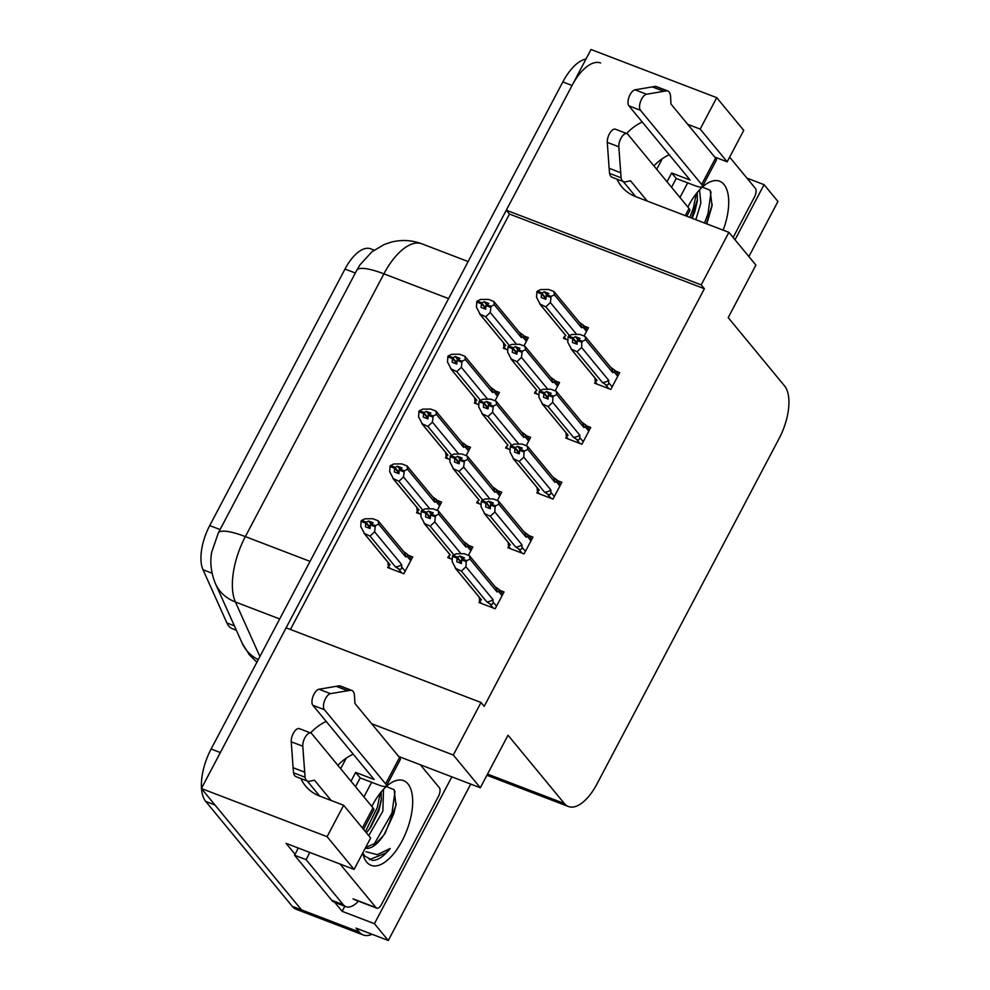 <?xml version="1.0" encoding="UTF-8"?>
<svg xmlns="http://www.w3.org/2000/svg" width="990" height="990" viewBox="0 0 990 990"><rect width="100%" height="100%" fill="white"/><g stroke="black" fill="none" stroke-linecap="round" stroke-linejoin="round"><path stroke-width="1.49" d="M653.907 165.899A44.513 38.251 140.5 0 1 669.24 154.725M642.238 122.005A44.513 38.251 -39.5 0 0 626.608 133.501M337.862 765.32A44.513 38.251 140.5 0 1 353.195 754.157M326.193 721.425A44.513 38.251 -39.5 0 0 310.563 732.922M236.35 630.246L232.427 628.737A37.558 17.288 -69 0 1 228.789 626.039A37.558 17.288 -69 0 1 226.92 622.982L203.012 569.733A37.558 17.288 -69 0 1 209.719 525.591L344.99 269.045A37.558 17.288 -69 0 1 370.656 248.799L374.146 250.136M300.923 778.561A44.513 38.251 -39.5 0 0 305.563 786.035A44.513 38.251 -39.5 0 0 319.671 796.084L343.654 805.266L327.096 836.686L201.391 788.523L286.122 627.821L481.016 702.492L453.321 755.024L371.671 723.74M481.016 702.492L484.197 706.34L704.373 288.733L509.466 214.05L290.441 629.479M509.466 214.05L506.298 210.214L591.03 49.5L716.735 97.663L743.738 130.395L727.167 161.815L714.718 157.039M372.054 934.275A41.728 19.206 -69 0 1 363.206 934.956L305.551 912.867A41.728 19.206 -69 0 1 301.505 909.872L201.391 788.523M344.817 906.246L342.132 911.32L334.769 902.397M295.094 854.296L286.048 843.344L354.098 869.418L370.656 837.998L343.654 805.266M748.885 256.583L777.942 201.477L764.07 184.672L735.013 239.778M764.07 184.672L746.93 178.101M451.861 776.841L374.43 923.695L342.132 911.32M374.43 923.695L388.29 940.5L470.757 784.08M363.206 934.956A41.728 19.206 -69 0 1 359.172 931.974L356.004 928.125L388.29 940.5M327.096 836.686L354.098 869.418M616.968 179.141A44.513 38.251 -39.5 0 0 621.609 186.603A44.513 38.251 -39.5 0 0 635.716 196.651L728.9 232.353L701.205 284.885L506.298 210.214M716.735 97.663L700.165 129.084L687.716 124.319M398.673 756.471L480.323 787.755L508.019 735.224L564.387 803.534A41.728 19.206 111 0 0 568.421 806.516A41.728 19.206 111 0 0 596.945 784.018L779.179 438.372A41.728 19.206 111 0 0 784.563 385.927L728.207 317.617L755.902 265.085L728.9 232.353M704.373 288.733L701.205 284.885M480.323 787.755L453.321 755.024M566.441 436.751L565.76 438.05L581.91 444.238L590.758 427.445L586.402 425.787M537.533 491.585L536.852 492.884L552.989 499.071L561.85 482.279L557.494 480.62M508.625 546.418L507.932 547.718L524.081 553.905L532.942 537.112L528.586 535.442M479.717 601.252L479.024 602.551L495.173 608.739L504.021 591.946L499.678 590.275M595.361 381.917L594.668 383.217L610.818 389.404L619.666 372.611L615.31 370.953M555.155 390.84L559.548 382.536L555.192 380.865M535.231 391.83L534.538 393.141L538.944 394.824M526.247 445.673L530.628 437.37L526.284 435.699M506.323 446.663L505.63 447.975L510.036 449.658M497.339 500.507L501.72 492.203L497.364 490.533M477.415 501.497L476.722 502.809L481.128 504.492M468.431 555.341L472.812 547.037L468.456 545.366M448.495 556.331L447.814 557.642L452.22 559.325M584.075 336.006L588.456 327.702L584.1 326.032M564.139 336.996L563.458 338.308L567.852 339.991M495.037 400.764L499.418 392.448L495.062 390.778M475.101 401.754L474.42 403.054L478.814 404.737M466.129 455.598L470.51 447.282L466.154 445.611M446.193 456.588L445.512 457.887L449.906 459.57M437.209 510.432L441.602 502.116L437.246 500.445M417.285 511.422L416.592 512.721L420.998 514.404M388.377 566.255L387.684 567.555L403.833 573.742L412.682 556.949L408.338 555.279M523.945 345.931L528.326 337.615L523.97 335.957M504.021 346.921L503.328 348.22L507.734 349.903M700.165 129.084L727.167 161.815M201.49 788.325A41.728 19.206 -69 0 1 211.13 749.009L220.349 752.548L572.059 85.474A41.728 19.206 -69 0 1 600.583 62.976M205.747 801.467L292.285 906.345A41.728 19.206 -69 0 0 296.319 909.327L305.551 912.867A41.728 19.206 -69 0 1 301.505 909.872L214.978 804.994L205.747 801.467A41.728 19.206 -69 0 1 201.514 788.684M356.957 269.948A48.683 10.89 27.8 0 1 383.897 273.834A55.638 25.604 111 0 1 421.926 243.837C411.852 240.087 401.631 239.518 391.273 242.129L384.145 244.542L371.906 251.819L359.939 264.887L356.957 269.948L218.419 532.707L211.724 552.111C209.769 562.357 211.056 572.962 215.56 583.939A48.683 39.303 155.8 0 0 235.422 601.994L259.9 656.506M211.13 749.009L562.827 81.947A41.728 19.206 -69 0 1 586.006 59.029M486.461 304.524L484.135 301.69L481.66 303.027L477.044 301.257L480.459 299.487L488.478 299.388L493.775 301.418L519.725 332.776A9.454 8.13 140.5 0 1 521.371 337.615L522.93 337.144L526.371 341.315M481.796 302.779L477.18 301.01M485.768 308.001L481.66 303.027M477.749 302.111L477.044 301.257M516.297 344.05L490.248 312.469L485.682 316.763L479.63 313.917L505.135 344.817A9.454 8.13 -39.5 0 0 505.729 345.461L480.385 314.733L476.413 307.172L476.796 301.74L481.412 303.509L481.091 307.457L485.706 309.214L485.892 305.526L488.738 303.46L484.135 301.69M485.731 308.744L481.412 303.509M476.66 302L481.276 303.757M505.902 349.21L503.922 346.797L503.551 342.911M503.922 346.797L505.729 345.461M485.682 316.763L509.367 345.473M490.248 312.469L491.028 306.318L486.412 304.549M490.508 307.296L485.892 305.526M519.131 332.145L523.314 335.164L522.93 337.144M493.775 301.418L494.295 304.796L521.371 337.615M491.028 306.318L494.295 304.796M546.591 294.599L544.253 291.778L541.79 293.114L537.174 291.345L540.577 289.575L548.596 289.464L553.905 291.493L579.855 322.864A9.454 8.13 140.5 0 1 581.501 327.702L583.061 327.22L586.501 331.403M541.926 292.854L537.31 291.097M545.898 298.089L541.79 293.114M537.867 292.186L537.174 291.345M576.428 334.125L550.366 302.556L545.812 306.851L539.76 303.992L565.253 334.905A9.454 8.13 -39.5 0 0 565.859 335.548L540.503 304.821L536.531 297.248L536.927 291.827L541.53 293.597L541.221 297.532L545.837 299.302L546.529 294.624L548.868 293.547L544.253 291.778M545.861 298.832L541.53 293.597M536.79 292.075L541.406 293.844M566.033 339.285L564.04 336.885L565.859 335.548M545.812 306.851L569.498 335.561M550.366 302.556L551.145 296.394L546.529 294.624M550.626 297.384L546.01 295.614M579.249 322.22L583.444 325.24L583.061 327.22M553.905 291.493L554.412 294.872L581.501 327.702M551.145 296.394L554.412 294.872M577.801 339.521L575.475 336.687L573 338.023L568.396 336.266L571.799 334.484L579.818 334.385L585.115 336.414L611.065 367.773A9.454 8.13 140.5 0 1 612.711 372.611L614.27 372.141L617.711 376.311M573.136 337.776L568.52 336.006M573 338.023L577.108 342.998M569.089 337.107L568.396 336.266M597.242 384.207L595.262 381.793L597.069 380.457L571.725 349.73L567.753 342.169L568.136 336.736L572.752 338.506L572.43 342.453L577.046 344.211L577.232 340.523L580.078 338.456L575.475 336.687M577.071 343.74L572.752 338.506M568 336.996L572.616 338.753M595.262 381.793L594.891 377.908M612.154 386.867L608.702 382.697L608.664 380.284L581.588 347.465L577.021 351.759L570.97 348.913L596.475 379.814A9.454 8.13 -39.5 0 0 597.069 380.457M608.702 382.697C608.578 385.036 607.439 385.605 605.261 384.368L608.776 388.625M608.664 380.284A9.454 8.13 140.5 0 1 602.378 382.486L605.261 384.368M577.021 351.759L602.378 382.486M577.232 340.523L581.848 342.293L582.368 341.315L577.752 339.545M610.471 367.142L614.654 370.161L614.27 372.141M585.115 336.414L585.635 339.793L612.711 372.611M582.368 341.315L585.635 339.793M581.588 347.465L581.848 342.293M457.553 359.358L455.214 356.524L452.752 357.86L448.136 356.091L451.539 354.321L459.57 354.222L464.867 356.252L490.817 387.61A9.454 8.13 140.5 0 1 492.463 392.448L494.022 391.978L497.463 396.149M452.888 357.613L448.272 355.843M456.86 362.835L452.752 357.86M448.841 356.945L448.136 356.091M487.389 398.883L461.34 367.302L456.774 371.596L450.722 368.75L476.227 399.651A9.454 8.13 -39.5 0 0 476.821 400.294L451.465 369.567L447.492 362.006L447.888 356.573L452.504 358.343L452.183 362.278L456.798 364.048L456.984 360.36L459.83 358.293L455.214 356.524M456.823 363.578L452.504 358.343M447.752 356.833L452.368 358.59M476.994 404.044L475.014 401.631L474.643 397.745M475.014 401.631L476.821 400.294M456.774 371.596L480.459 400.307M461.34 367.302L462.107 361.152L457.504 359.382M461.588 362.13L456.984 360.36M490.211 386.979L494.394 389.998L494.022 391.978M464.867 356.252L465.387 359.63L492.463 392.448M462.107 361.152L465.387 359.63M428.645 414.191L426.306 411.357L423.844 412.694L419.228 410.924L422.631 409.155L430.65 409.056L435.959 411.085L461.909 442.443A9.454 8.13 140.5 0 1 463.555 447.282L465.114 446.812L468.555 450.982M423.98 412.446L419.364 410.677M427.952 417.669L423.844 412.694M419.921 411.778L419.228 410.924M458.481 453.717L432.42 422.136L427.866 426.43L421.814 423.584L447.319 454.484A9.454 8.13 -39.5 0 0 447.913 455.128L422.557 424.401L418.584 416.827L418.98 411.407L423.584 413.177L423.275 417.112L427.89 418.881L428.583 414.216L430.922 413.127L426.306 411.357M427.915 418.411L423.584 413.177M418.844 411.667L423.46 413.424M448.086 458.877L446.094 456.464L445.735 452.579M446.094 456.464L447.913 455.128M427.866 426.43L451.551 455.14M432.42 422.136L433.199 415.986L428.583 414.216M432.68 416.963L428.076 415.194M461.303 441.812L465.486 444.832L465.114 446.812M435.959 411.085L436.466 414.464L463.555 447.282M433.199 415.986L436.466 414.464M399.725 469.025L397.398 466.191L394.936 467.528L390.32 465.758L393.723 463.988L401.742 463.889L407.039 465.919L433.001 497.277A9.454 8.13 140.5 0 1 434.647 502.116L436.194 501.645L439.647 505.816M395.06 467.28L390.456 465.51M399.032 472.502L394.936 467.528M391.013 466.612L390.32 465.758M429.573 508.551L403.512 476.97L398.945 481.264L392.894 478.405L418.399 509.318A9.454 8.13 -39.5 0 0 419.005 509.961L393.649 479.234L389.676 471.661L390.06 466.24L394.676 468.01L394.367 471.945L398.97 473.715L399.156 470.027L402.014 467.961L397.398 466.191M398.995 473.245L394.676 468.01M389.936 466.5L394.552 468.258M419.178 513.711L417.186 511.298L416.827 507.412M417.186 511.298L419.005 509.961M398.945 481.264L422.643 509.974M403.512 476.97L404.291 470.819L399.675 469.05M403.772 471.797L399.156 470.027M432.395 496.646L436.578 499.665L436.194 501.645M407.039 465.919L407.558 469.297L434.647 502.116M404.291 470.819L407.558 469.297M548.893 394.354L546.554 391.52L544.092 392.857L539.476 391.087L542.879 389.318L550.91 389.219L556.207 391.248L582.157 422.606A9.454 8.13 140.5 0 1 583.803 427.445L585.362 426.975L588.803 431.145M544.228 392.609L539.612 390.84M544.092 392.857L548.2 397.832M540.181 391.941L539.476 391.087M568.334 439.04L566.354 436.627L568.161 435.291L542.805 404.564L538.832 397.002L539.228 391.57L543.844 393.339L543.522 397.287L548.138 399.044L548.324 395.357L551.17 393.29L546.554 391.52M548.163 398.574L543.844 393.339M539.092 391.83L543.708 393.587M566.354 436.627L565.983 432.741M583.246 441.701L579.793 437.531L579.756 435.117L552.68 402.299L548.114 406.593L542.062 403.747L567.567 434.647A9.454 8.13 -39.5 0 0 568.161 435.291M579.793 437.531C579.67 439.869 578.531 440.439 576.353 439.201L579.868 443.458M579.756 435.117A9.454 8.13 140.5 0 1 573.457 437.32L576.353 439.201M548.114 406.593L573.457 437.32M548.324 395.357L552.927 397.126L553.447 396.149L548.844 394.379M581.551 421.975L585.734 424.995L585.362 426.975M556.207 391.248L556.726 394.626L583.803 427.445M553.447 396.149L556.726 394.626M552.68 402.299L552.927 397.126M519.985 449.188L517.646 446.354L515.184 447.69L510.568 445.921L513.971 444.151L521.99 444.052L527.299 446.082L553.249 477.44A9.454 8.13 140.5 0 1 554.895 482.279L556.454 481.808L559.894 485.979M515.32 447.443L510.704 445.673M515.184 447.69L519.292 452.665M511.261 446.775L510.568 445.921M539.426 493.874L537.434 491.461L539.253 490.124L513.897 459.397L509.924 451.836L510.32 446.403L514.924 448.173L514.614 452.121L519.23 453.878L519.923 449.213L522.262 448.124L517.646 446.354M519.255 453.408L514.924 448.173M510.184 446.663L514.8 448.421M537.434 491.461L537.075 487.575M554.326 496.535L550.886 492.364L550.848 489.951L523.76 457.132L519.206 461.427L513.154 458.58L538.659 489.481A9.454 8.13 -39.5 0 0 539.253 490.124M550.886 492.364C550.762 494.703 549.611 495.272 547.445 494.035L550.96 498.292M550.848 489.951A9.454 8.13 140.5 0 1 544.55 492.154L547.445 494.035M519.206 461.427L544.55 492.154M519.416 450.19L524.019 451.96L524.539 450.982L519.923 449.213M552.643 476.809L556.826 479.828L556.454 481.808M527.299 446.082L527.818 449.46L554.895 482.279M524.539 450.982L527.818 449.46M523.76 457.132L524.019 451.96M510.518 548.707L508.526 546.294L510.345 544.958L484.989 514.231L481.016 506.67L481.276 501.497L485.892 503.254L485.706 506.942L490.31 508.712L490.496 505.024L495.111 506.793L495.631 505.816L491.015 504.046L488.738 501.188L486.276 502.524L481.796 500.507L485.063 498.985L493.082 498.886L498.378 500.915L524.341 532.274A9.454 8.13 140.5 0 1 525.987 537.112L527.534 536.642L530.986 540.812M486.399 502.276L481.796 500.507M486.276 502.524L490.372 507.499M482.353 501.608L481.66 500.754M481.276 501.497L485.892 503.254M490.335 508.241L486.016 503.007M508.526 546.294L508.167 542.409M525.418 551.368L521.978 547.198L521.94 544.785L494.851 511.966L490.285 516.26L484.234 513.414L509.739 544.314A9.454 8.13 -39.5 0 0 510.345 544.958M521.978 547.198C521.854 549.537 520.703 550.106 518.537 548.868L522.052 553.125M521.94 544.785A9.454 8.13 140.5 0 1 515.642 546.987L518.537 548.868M490.285 516.26L515.642 546.987M490.496 505.024L493.354 502.957L488.738 501.188M523.735 531.642L527.918 534.662L527.534 536.642M498.378 500.915L498.898 504.294L525.987 537.112M495.631 505.816L498.898 504.294M494.851 511.966L495.111 506.793M462.157 558.855L459.83 556.021L457.368 557.358L452.752 555.588L456.155 553.818L464.174 553.719L469.47 555.749L495.421 587.107A9.454 8.13 140.5 0 1 497.067 591.946L498.626 591.476L502.079 595.646M457.491 557.11L452.875 555.341M457.368 557.358L461.464 562.332M453.445 556.442L452.752 555.588M481.598 603.541L479.618 601.128L481.437 599.792L456.081 569.064L452.108 561.491L452.492 556.071L457.108 557.84L456.798 561.775L461.402 563.545L461.588 559.857L464.446 557.791L459.83 556.021M461.427 563.075L457.108 557.84M452.368 556.331L456.972 558.088M479.618 601.128L479.259 597.242M496.51 606.202L493.07 602.031L493.02 599.618L465.943 566.8L461.377 571.094L455.326 568.235L480.831 599.148A9.454 8.13 -39.5 0 0 481.437 599.792M493.07 602.031C492.946 604.37 491.795 604.927 489.629 603.702L493.131 607.959M493.02 599.618A9.454 8.13 140.5 0 1 486.733 601.821L489.629 603.702M461.377 571.094L486.733 601.821M461.588 559.857L466.203 561.627L466.723 560.649L462.107 558.88M494.827 586.476L499.01 589.495L498.626 591.476M469.47 555.749L469.99 559.127L497.067 591.946M466.723 560.649L469.99 559.127M465.943 566.8L466.203 561.627M363.528 829.348L373.75 809.956A13.91 3.119 -152.2 0 0 372.982 807.877L311.763 733.689A8.885 4.084 -69 0 0 310.91 733.058A8.885 4.084 -69 0 0 305.403 736.845A8.885 4.084 -69 0 0 302.779 746.225L305.069 777.224L293.535 772.806L293.089 767.72L291.246 741.807L302.779 746.225M350.992 781.234L355.645 772.41L374.096 779.476L312.877 705.288L324.411 709.706A8.885 4.084 -69 0 1 324.609 700.635A8.885 4.084 -69 0 1 330.499 693.656L350.943 690.203A13.91 6.398 -69 0 1 351.747 690.389A13.91 6.398 -69 0 1 354.519 695.97L354.927 703.445L399.539 757.511L385.63 783.894A13.91 3.119 27.8 0 1 386.397 785.961A13.91 3.119 27.8 0 1 378.625 784.971L360.174 777.893L355.645 772.41M355.521 786.716L360.174 777.893M331.712 900.257A27.819 12.808 111 0 0 334.397 902.249L345.931 906.667A27.819 12.808 -69 0 1 343.245 904.674L306.096 859.654L294.562 855.236L331.712 900.257L343.245 904.674M358.43 901.148A27.819 12.808 -69 0 1 345.931 906.667M298.101 847.972A27.819 12.808 -69 0 1 294.562 855.236M309.635 852.39A27.819 12.808 -69 0 1 306.096 859.654M386.397 785.961L400.307 759.577A13.91 3.119 -152.2 0 0 399.539 757.511M324.411 709.706L385.63 783.894M351.747 690.389L340.214 685.971A13.91 6.398 -69 0 0 339.409 685.785L318.966 689.238A8.885 4.084 111 0 0 313.075 696.218A8.885 4.084 111 0 0 312.877 705.288M339.409 685.785L350.943 690.203M336.043 686.256L347.577 690.673M293.535 772.806A13.91 6.398 -69 0 0 296.109 776.717L307.642 781.135A13.91 6.398 -69 0 0 309.561 781.246L314.461 780.207L331.204 800.502M319.671 796.084L307.197 780.962M310.91 733.058L299.376 728.64A8.885 4.084 111 0 0 293.869 732.427A8.885 4.084 111 0 0 291.246 741.807M307.642 781.135A13.91 6.398 -69 0 1 305.069 777.224M304.623 772.138L293.089 767.72M686.788 216.228L689.795 210.524A13.91 3.119 -152.2 0 0 689.015 208.457L627.808 134.269A8.885 4.084 -69 0 0 626.942 133.625A8.885 4.084 -69 0 0 621.448 137.424A8.885 4.084 -69 0 0 618.824 146.805L621.101 177.804L609.568 173.386L609.122 168.288L607.291 142.387L618.824 146.805M667.025 181.801L671.678 172.978L690.129 180.056L628.922 105.856L640.456 110.274A8.885 4.084 -69 0 1 640.654 101.215A8.885 4.084 -69 0 1 646.544 94.236L666.988 90.783A13.91 6.398 -69 0 1 667.78 90.969A13.91 6.398 -69 0 1 670.564 96.537L670.973 104.024L715.572 158.091L701.663 184.474A13.91 3.119 27.8 0 1 702.442 186.541A13.91 3.119 27.8 0 1 694.658 185.538L676.207 178.472L671.678 172.978M671.554 187.296L676.207 178.472M702.442 186.541L716.352 160.157A13.91 3.119 -152.2 0 0 715.572 158.091M640.456 110.274L701.663 184.474M667.78 90.969L656.246 86.551A13.91 6.398 -69 0 0 655.454 86.365L635.011 89.818A8.885 4.084 111 0 0 629.12 96.797A8.885 4.084 111 0 0 628.922 105.856M655.454 86.365L666.988 90.783M652.076 86.823L663.609 91.241M609.568 173.386A13.91 6.398 -69 0 0 612.154 177.297L623.688 181.715A13.91 6.398 -69 0 0 625.593 181.826L630.506 180.786L647.25 201.069M635.716 196.651L623.242 181.541M626.942 133.625L615.409 129.207A8.885 4.084 111 0 0 609.914 133.007A8.885 4.084 111 0 0 607.291 142.387M623.688 181.715A13.91 6.398 -69 0 1 621.101 177.804M620.656 172.718L609.122 168.288M371.819 806.479A45.354 20.877 -69 0 1 391.075 782.892A45.354 20.877 -69 0 1 407.93 783.882A45.354 20.877 -69 0 1 402.076 840.894A45.354 20.877 -69 0 1 366.684 862.092A45.354 20.877 -69 0 1 363.33 855.335A45.354 20.877 -69 0 1 362.748 853.009M363.639 829.484A45.354 20.877 -69 0 1 363.775 828.865M365.298 848.183A31.445 14.466 111 0 0 382.932 836.179L385.308 832.961L396 805.316L394.144 789.723L386.335 786.505M362.847 852.811L364.765 856.028L372.636 860.483C378.242 860.149 384.095 856.152 390.196 848.504L377.301 854.667L365.954 851.709M366.387 832.813L370.73 827.269L378.848 810.81L381.249 800.551L381.249 791.839M368.726 835.647L382.858 811.144L383.514 789.265M365.619 847.564L376.769 842.589L382.932 836.179M420.379 764.775L439.312 787.731A6.955 3.205 -69 0 1 438.409 796.467L381.509 904.415A6.955 3.205 -69 0 1 376.745 908.164A6.955 3.205 -69 0 1 376.076 907.669L340.09 864.06M363.924 796.913L371.634 782.286M369.604 828.84L379.145 808.199L381.447 798.67M384.231 834.483L393.797 813.817L396.186 803.769M365.409 831.637L377.314 807.494L380.271 793.04M373.775 844.792L391.966 813.112L394.998 791.381M369.344 859.679L385.531 853.145L390.196 848.504M687.852 207.046A45.354 20.877 -69 0 1 707.12 183.472A45.354 20.877 -69 0 1 723.962 184.462A45.354 20.877 -69 0 1 723.17 230.163M706.786 223.888L712.045 205.895L710.189 190.303L702.368 187.085M692.183 218.295L694.893 211.377L697.282 201.131L697.282 192.419M695.846 219.693L700.87 203.061L699.559 189.845M729.63 157.138L755.345 188.31A6.955 3.205 -69 0 1 754.454 197.047L733.132 237.489M679.969 197.493L687.679 182.865M691.701 218.109L697.492 199.25M706.353 223.715L712.231 204.348M689.869 217.404L693.359 208.073L696.317 193.619M704.521 223.01L707.999 213.679L711.03 191.961M370.817 523.859L368.49 521.025L366.028 522.361L361.412 520.591L364.815 518.822L372.834 518.723L378.131 520.752L404.081 552.111A9.454 8.13 140.5 0 1 405.727 556.949L407.286 556.479L410.739 560.649M366.151 522.114L361.536 520.344M370.124 527.336L366.028 522.361M362.105 521.445L361.412 520.591M370.037 536.097L395.394 566.825A9.454 8.13 -39.5 0 0 401.68 564.622L374.604 531.803L370.037 536.097L363.986 533.239L389.491 564.152A9.454 8.13 -39.5 0 0 390.097 564.795L364.741 534.068L360.768 526.494L361.152 521.074L365.768 522.844L365.459 526.779L370.062 528.549L370.248 524.861L373.106 522.794L368.49 521.025M370.087 528.078L365.768 522.844M361.028 521.322L365.632 523.091M390.258 568.545L388.278 566.132L387.919 562.246M388.278 566.132L390.097 564.795M374.604 531.803L375.383 525.653L370.767 523.883M374.864 526.63L370.248 524.861M395.394 566.825L398.289 568.706C400.455 569.931 401.606 569.374 401.717 567.035L401.68 564.622M403.487 551.48L407.67 554.487L407.286 556.479M378.131 520.752L378.65 524.131L405.727 556.949M375.383 525.653L378.65 524.131M517.671 349.433L515.345 346.611L512.882 347.948L508.266 346.178L511.669 344.409L519.688 344.297L524.985 346.327L550.947 377.697A9.454 8.13 140.5 0 1 552.593 382.536L554.14 382.053L557.593 386.236M513.006 347.688L508.402 345.931M516.978 352.923L512.882 347.948M508.959 347.02L508.266 346.178M547.519 388.959L521.458 357.39L516.891 361.684L510.84 358.825L536.345 389.738A9.454 8.13 -39.5 0 0 536.951 390.382L511.595 359.655L507.623 352.081L508.006 346.661L512.622 348.43L512.313 352.366L516.916 354.135L517.621 349.458L519.96 348.381L515.345 346.611M516.941 353.665L512.622 348.43M507.882 346.908L512.498 348.678M537.125 394.119L535.132 391.718L536.951 390.382M516.891 361.684L540.577 390.394M521.458 357.39L522.237 351.227L517.621 349.458M521.718 352.217L517.102 350.448M550.341 377.054L554.536 380.073L554.14 382.053M524.985 346.327L525.504 349.705L552.593 382.536M522.237 351.227L525.504 349.705M488.763 404.267L486.437 401.445L483.962 402.782L479.358 401.012L482.761 399.242L490.78 399.131L496.077 401.16L522.027 432.531A9.454 8.13 140.5 0 1 523.673 437.37L525.232 436.887L528.685 441.07M484.098 402.522L479.482 400.764M488.07 407.756L483.962 402.782M480.051 401.853L479.358 401.012M518.599 443.792L492.55 412.224L487.983 416.518L481.932 413.659L507.437 444.572A9.454 8.13 -39.5 0 0 508.043 445.215L482.687 414.488L478.714 406.915L479.098 401.495L483.714 403.264L483.392 407.199L488.008 408.969L488.714 404.291L491.052 403.215L486.437 401.445M488.033 408.499L483.714 403.264M478.974 401.742L483.578 403.512M508.204 448.953L506.224 446.552L508.043 445.215M487.983 416.518L511.669 445.228M492.55 412.224L493.329 406.061L488.714 404.291M492.81 407.051L488.194 405.281M521.433 431.887L525.628 434.907L525.232 436.887M496.077 401.16L496.596 404.539L523.673 437.37M493.329 406.061L496.596 404.539M459.855 459.1L457.529 456.279L455.054 457.615L450.45 455.846L453.853 454.076L461.872 453.964L467.169 455.994L493.119 487.365A9.454 8.13 140.5 0 1 494.765 492.191L496.324 491.721L499.764 495.903M455.19 457.355L450.574 455.598M459.162 462.59L455.054 457.615M451.143 456.687L450.45 455.846M489.691 498.626L463.642 467.045L459.075 471.351L453.024 468.493L478.529 499.406A9.454 8.13 -39.5 0 0 479.123 500.049L453.779 469.322L449.807 461.748L450.19 456.328L454.806 458.098L454.484 462.033L459.1 463.803L459.805 459.125L462.132 458.048L457.529 456.279M459.125 463.332L454.806 458.098M450.054 456.576L454.67 458.345M479.296 503.786L477.316 501.386L479.123 500.049M459.075 471.351L482.761 500.061M463.642 467.045L464.421 460.894L459.805 459.125M463.902 461.885L459.286 460.115M492.525 486.721L496.72 489.741L496.324 491.721M467.169 455.994L467.688 459.372L494.765 492.191M464.421 460.894L467.688 459.372M430.947 513.934L428.608 511.112L426.146 512.449L421.53 510.679L424.933 508.91L432.964 508.798L438.261 510.828L464.211 542.198A9.454 8.13 140.5 0 1 465.857 547.024L467.416 546.554L470.856 550.737M426.282 512.189L421.666 510.432M430.254 517.423L426.146 512.449M422.235 511.521L421.53 510.679M460.783 553.46L434.734 521.879L430.167 526.185L424.116 523.326L449.621 554.239A9.454 8.13 -39.5 0 0 450.215 554.883L424.871 524.156L420.886 516.582L421.282 511.162L425.898 512.919L425.576 516.867L430.192 518.636L430.897 513.958L433.224 512.882L428.608 511.112M430.217 518.166L425.898 512.919M421.146 511.409L425.762 513.179M450.388 558.62L448.408 556.219L450.215 554.883M430.167 526.185L453.853 554.895M434.734 521.879L435.501 515.728L430.897 513.958M434.994 516.718L430.378 514.949M463.617 541.555L467.8 544.574L467.416 546.554M438.261 510.828L438.78 514.206L465.857 547.024M435.501 515.728L438.78 514.206M226.92 622.982L234.37 625.829M359.172 931.974L292.285 906.345M564.387 803.534L487.538 774.081M344.99 269.045L355.348 273.017M203.012 569.733L212.07 573.21M209.719 525.591L220.077 529.563M258.254 659.637A48.683 39.303 155.8 0 1 242.204 643.265L215.56 583.939M448.594 298.621L383.897 273.834L245.359 536.605A48.683 10.89 -152.2 0 0 218.419 532.707M310.056 561.392L245.359 536.605A55.638 25.604 111 0 0 235.422 601.994L279.7 618.96M562.827 81.947L572.059 85.474M340.671 768.723L346.24 758.167M372.982 807.877L362.389 827.962M318.966 689.238L330.499 693.656M656.716 169.302L662.285 158.734M689.015 208.457L685.241 215.634M635.011 89.818L646.544 94.236M376.076 907.669L353.009 898.821M405.17 571.205L401.717 567.035M398.289 568.706L401.792 572.962M568.421 806.516L486.907 775.281M256.88 662.223L249.406 654.873L242.204 643.265M421.926 243.837L468.146 261.546M523.314 335.152L527.163 339.818M583.444 325.24L587.293 329.905M614.654 370.149L618.503 374.814M494.406 389.986L498.255 394.651M465.498 444.819L469.347 449.485M436.59 499.653L440.439 504.318M585.746 424.982L589.595 429.648M556.838 479.816L560.687 484.481M527.93 534.649L531.779 539.315M499.022 589.483L502.871 594.149M376.745 908.164L353.678 899.328M407.682 554.487L411.531 559.152M554.536 380.073L558.385 384.739M525.628 434.907L529.477 439.572M496.72 489.741L500.556 494.406M467.8 544.574L471.648 549.24"/></g></svg>
